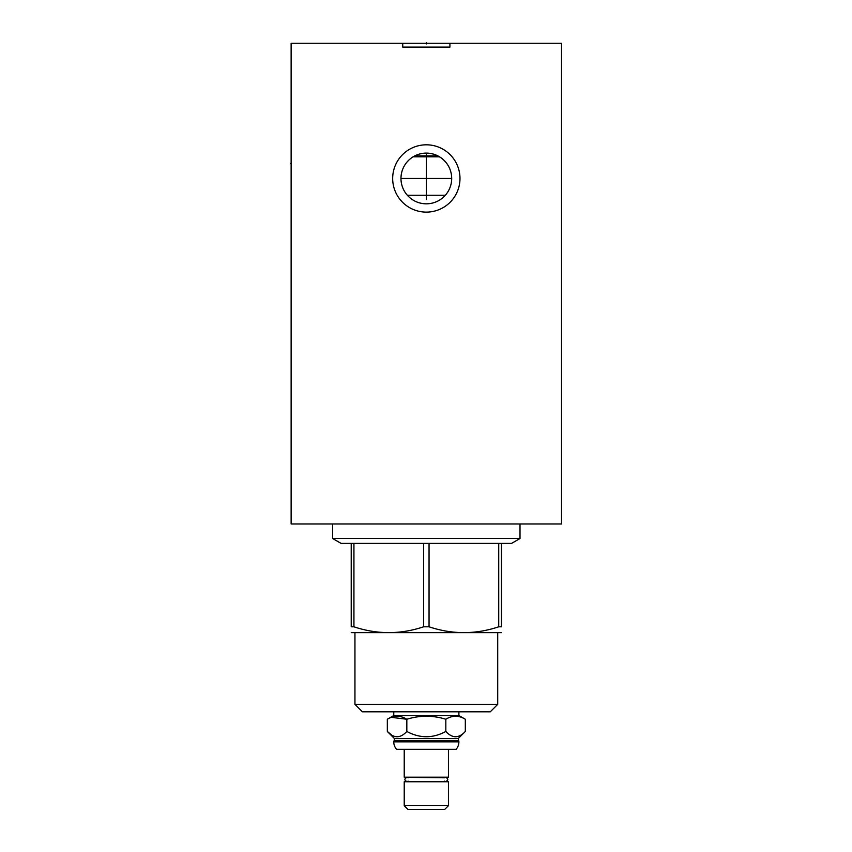 <?xml version="1.0" encoding="UTF-8"?>
<svg xmlns="http://www.w3.org/2000/svg" width="852" height="852" viewBox="0 0 852 852"><rect width="100%" height="100%" fill="white"/><g stroke="black" fill="none" stroke-linecap="round" stroke-linejoin="round"><path stroke-width="1.28" d="M402.74 43.26L291.128 43.26L291.128 523.98L561.532 523.98L561.532 43.26L449.92 43.26L449.92 47.105L402.74 47.105L402.74 43.26L449.92 43.26M449.92 47.105L402.74 47.105M416.181 155.224L417.576 154.659M418.992 154.191L420.398 153.807M420.441 153.797L421.9 153.498M423.369 153.275L424.85 153.147M411.729 157.726L414.817 155.873L437.843 155.873L440.931 157.726M401.026 176.875L401.175 175.299M401.42 173.723L401.761 172.168M402.208 170.634L402.676 169.324M402.751 169.122L403.401 167.642M404.136 166.193L404.966 164.798M405.232 164.393L405.893 163.446M406.905 162.157L409.067 159.888M409.173 159.782L410.419 158.717M400.972 178.462A25.358 25.358 0 0 1 426.33 153.104A25.358 25.358 0 0 1 451.688 178.462L400.972 178.462A25.358 25.358 0 0 0 426.33 203.82A25.358 25.358 0 0 0 451.688 178.462M442.241 158.717L443.477 159.782M443.572 159.867L445.756 162.157M446.767 163.446L447.449 164.436M447.683 164.798L448.525 166.193M449.26 167.642L449.899 169.122M449.973 169.303L450.452 170.634M450.889 172.168L451.24 173.723M451.485 175.299L451.635 176.875M437.843 155.873L439.568 156.832L413.092 156.832L414.817 155.873M427.81 153.147L429.291 153.275M430.761 153.498L433.657 154.191M435.084 154.659L436.48 155.224M451.581 180.752L451.283 182.967M451.123 183.798L450.815 185.065M450.804 185.076L450.431 186.343M450.197 187.035L449.462 188.846M448.983 189.847L448.663 190.465M447.832 191.902L446.991 193.159M445.33 195.246L407.32 195.246L406.5 194.267M405.669 193.159L404.828 191.902M403.997 190.465L403.656 189.826M403.198 188.846L402.463 187.035M402.229 186.343L401.846 185.076M401.846 185.065L401.537 183.787M401.377 182.967L401.079 180.752M408.502 196.492L409.759 197.653M411.079 198.718L412.155 199.485M412.464 199.698L413.902 200.561M415.382 201.328L416.884 201.999M418.428 202.552L419.685 202.936M419.983 203.01L421.559 203.362M423.146 203.617L424.733 203.766M427.928 203.766L429.514 203.617M431.101 203.362L432.678 203.01M432.976 202.936L434.232 202.552M435.766 201.999L437.278 201.328M438.759 200.561L440.196 199.698M440.527 199.475L441.581 198.718M442.902 197.653L444.158 196.492M392.676 178.462A33.654 33.654 0 0 1 426.33 144.808A33.654 33.654 0 0 1 459.984 178.462A33.654 33.654 0 0 1 426.33 212.116A33.654 33.654 0 0 1 392.676 178.462M520.008 523.98L520.008 538.517L332.653 538.517L332.653 523.98M429.046 626.806L423.614 626.806L423.614 543.406L429.046 543.406L429.046 626.806C452.274 634.548 475.501 634.548 498.729 626.806L501.445 626.806C501.445 634.548 501.445 634.548 501.445 626.806L501.445 543.406L429.046 543.406M520.008 538.517L511.541 543.406L501.445 543.406M351.216 632.631L501.445 632.631M498.729 543.406L498.729 626.806M423.614 543.406L341.12 543.406L332.653 538.517M423.614 626.806C400.387 634.548 377.159 634.548 353.931 626.806L351.216 626.806C351.216 634.548 351.216 634.548 351.216 626.806L351.216 543.406M353.931 543.406L353.931 626.806M354.943 704.359L362.398 711.814L490.262 711.814L497.717 704.359L354.943 704.359L354.943 632.983M458.898 741.858L393.762 741.858A11.3 11.3 0 0 0 396.563 749.313L456.097 749.313A11.3 11.3 0 0 0 458.898 741.858L458.238 738.556L465.32 731.463L465.32 719.248L458.898 715.542L393.762 715.542L393.762 711.814M458.898 715.542L458.898 711.814M391.334 717.331L406.83 719.248C400.333 715.243 393.837 715.243 387.33 719.248L393.762 715.542M387.33 719.248L387.33 731.463L391.462 734.871M465.32 719.248C458.823 715.243 452.327 715.243 445.83 719.248C432.827 715.243 419.834 715.243 406.83 719.248L406.83 731.463C400.333 738.482 393.837 738.482 387.33 731.463L394.423 738.556L458.238 738.556M465.32 731.463C458.823 738.482 452.327 738.482 445.83 731.463C432.827 738.482 419.834 738.482 406.83 731.463M445.83 719.248L445.83 731.463M458.238 740.473L394.423 740.473L394.423 738.556M458.898 741.133L393.762 741.133L394.423 740.473M393.762 741.858L393.762 741.133M404.221 749.313L404.221 777.194L448.44 777.194L448.44 749.313M404.221 781.763L448.44 781.763L448.44 805.673L404.221 805.673L404.221 781.763M448.44 805.673L444.712 809.4L407.938 809.4L404.221 805.673M291.128 163.435L290.468 163.435M426.33 42.6L426.33 43.921L426.33 42.6M426.33 153.104L426.33 199.538M497.717 632.983L497.717 704.359M444.478 777.791L406.926 777.375C404.21 778.771 404.21 780.176 406.926 781.582L445.734 781.582C448.45 780.176 448.45 778.771 445.734 777.375L443.445 777.375M408.183 777.791L406.926 777.375L409.216 777.375M409.216 781.582L406.926 781.582L408.183 781.156M444.478 781.156L445.734 781.582L443.445 781.582"/></g></svg>
